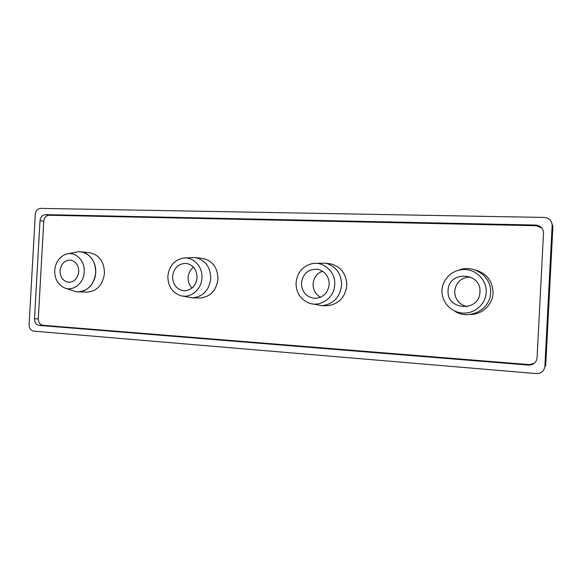 <?xml version="1.0" encoding="UTF-8"?>
<svg xmlns="http://www.w3.org/2000/svg" width="582" height="582" viewBox="0 0 582 582"><rect width="100%" height="100%" fill="white"/><g stroke="black" fill="none" stroke-linecap="round" stroke-linejoin="round"><path stroke-width="0.87" d="M201.925 277.941C202.805 266.592 193.275 256.538 183.315 258.073C174.251 259.987 169.1 266.025 167.856 276.203C167.929 286.075 172.148 292.55 180.536 295.627C190.416 298.733 201.576 289.632 201.925 277.941M184.676 257.964L195.341 257.542C205.337 260.008 210.48 267.007 210.771 278.531C209.105 290.353 202.972 296.798 192.351 297.853L182.246 295.998M192.031 288.061C189.288 285.216 187.993 281.695 188.139 277.505C188.473 273.162 190.249 269.713 193.471 267.16M172.578 276.443C172.876 284.933 176.797 289.72 184.341 290.811C191.66 290.222 195.908 285.849 197.072 277.687C196.862 269.735 193.289 264.97 186.371 263.406C178.499 263.413 173.902 267.764 172.578 276.443M199.226 297.991L199.837 298.006C210.298 296.966 216.344 290.644 217.981 279.033C217.697 267.713 212.626 260.845 202.769 258.415L201.765 258.299M334.715 284.714C335.814 271.43 322.639 260.285 310.657 264.024C301.949 266.985 297.082 273.227 296.056 282.743C295.976 291.56 299.643 298.042 307.056 302.182C318.681 308.489 334.417 298.741 334.715 284.714M316.106 263.326L325.993 263.202C336.214 266.549 341.43 273.889 341.634 285.216C339.983 297.286 333.428 304.11 321.97 305.688L312.825 303.935M320.537 297.249C315.509 294.354 313.021 289.901 313.087 283.9C313.727 277.629 316.877 273.38 322.544 271.154M301.403 283.012C301.832 292.251 306.438 297.366 315.211 298.37C323.323 297.584 327.986 292.942 329.201 284.431C329.019 276.428 325.273 271.394 317.961 269.328C308.569 268.731 303.047 273.293 301.403 283.012M325.411 305.695L327.462 305.703C338.731 304.153 345.177 297.46 346.799 285.624C346.596 274.515 341.467 267.313 331.413 264.024L327.899 263.493M84.215 271.932C85.118 260.721 75.573 251.228 66.494 254.058C59.539 256.495 55.61 261.951 54.708 270.426C54.643 278.727 57.807 284.503 64.202 287.748C72.968 291.866 83.873 283.369 84.215 271.932M68.029 253.745L78.112 251.759C87.744 250.777 96.554 261.122 95.681 272.645C95.273 284.423 85.001 293.881 75.413 291.546L65.839 288.308M78.439 251.744L80.876 251.824C90.501 254.014 95.448 260.954 95.717 272.652C94.073 284.518 88.224 290.92 78.163 291.851L75.82 291.626M78.526 273.373L78.737 270.186M60.041 270.703C60.237 277.505 63.169 281.375 68.858 282.299C74.511 281.877 77.806 278.327 78.737 271.656C78.577 265.072 75.791 261.216 70.364 260.081C64.478 260.263 61.037 263.806 60.041 270.703M86.834 292.091L87.147 292.099C97.085 291.182 102.861 284.889 104.476 273.227C104.207 261.725 99.318 254.901 89.817 252.741L89.337 252.697M486.232 292.44C486.938 280.67 476.884 269.924 465.04 269.546C453.203 268.986 442.509 278.669 441.993 290.185C441.302 301.694 450.919 312.418 462.755 313.072C474.585 313.894 485.708 304.226 486.232 292.44M458.58 270.215C473.428 263.792 492.001 276.639 490.582 292.826C490.342 310.09 468.255 320.777 454.287 310.846M467.084 306.685C459.016 304.495 454.884 299.308 454.666 291.138C455.968 282.335 461.155 277.585 470.234 276.887M448.104 290.498C446.168 310.373 479.503 312.439 479.917 292.12C481.62 271.874 448.264 270.535 448.104 290.498M470.009 314.491C481.823 314.782 492.678 304.822 493.056 293.102C492.707 280.924 486.596 273.169 474.73 269.844M541.922 228.071L536.357 225.736L49.172 215.238C46.073 215.544 44.268 217.537 43.759 221.218L38.296 318.783C38.39 322.501 39.962 324.676 43.01 325.294L529.169 364.608L534.32 363.321M35.284 214.416L29.107 324.596C29.202 328.335 30.766 330.518 33.814 331.151L536.24 373.579C541.238 373.528 544.112 371.141 544.868 366.427L552.151 225.409C551.889 220.658 549.277 217.995 544.316 217.435L40.696 208.392C37.597 208.712 35.8 210.72 35.284 214.416M43.759 221.218L40.005 220.658L34.505 318.863L38.296 318.783M40.005 220.658C40.522 216.948 42.333 214.94 45.44 214.634L49.172 215.238M536.357 225.736L535.731 225.059L45.44 214.634M535.731 225.059C540.656 225.634 543.253 228.29 543.508 233.033L537.048 357.945C536.298 362.644 533.447 365.03 528.478 365.103L529.169 364.608M43.01 325.294L39.234 325.418L528.478 365.103M39.234 325.418C36.179 324.792 34.6 322.61 34.505 318.863M544.868 366.427L545.698 365.678L552.893 226.42L552.151 225.409M552.893 226.42L551.154 221.32M195.341 257.542L202.769 258.415M325.993 263.202L331.413 264.024M80.876 251.824L89.817 252.741M78.163 291.851L87.147 292.099M321.97 305.688L327.462 305.703M192.351 297.853L199.837 298.006"/></g></svg>
